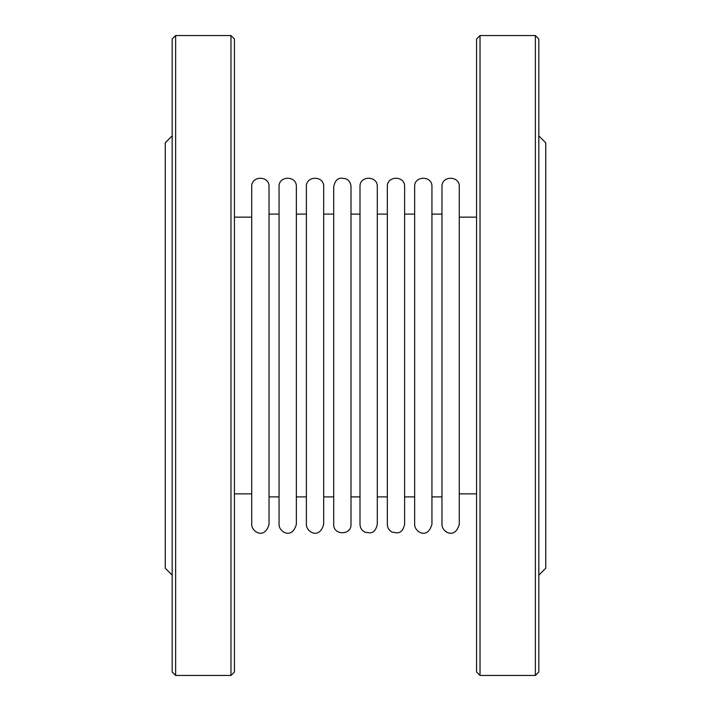 <?xml version="1.0" encoding="UTF-8"?>
<svg xmlns="http://www.w3.org/2000/svg" width="711" height="711" viewBox="0 0 711 711"><rect width="100%" height="100%" fill="white"/><g stroke="black" fill="none" stroke-linecap="round" stroke-linejoin="round"><path stroke-width="1.07" d="M279.059 355.5L279.059 186.638C278.525 175.484 296.887 175.484 296.354 186.638L296.354 524.363C291.963 540.093 278.668 531.668 279.059 524.363L279.059 355.5M306.388 355.5L306.388 186.638C305.846 175.484 324.216 175.484 323.674 186.638L323.674 524.363C319.292 540.093 305.988 531.668 306.388 524.363L306.388 355.5M333.708 355.5L333.708 186.638C335.708 177.741 340.089 178.532 341.04 178.097L345.946 178.772C349.163 180.407 350.852 183.029 351.003 186.638L351.003 524.363C351.536 535.516 333.175 535.516 333.708 524.363L333.708 355.5M251.73 355.5L251.73 186.638C251.196 175.484 269.567 175.484 269.025 186.638L269.025 524.363C264.643 540.093 251.339 531.668 251.73 524.363L251.73 355.5M279.059 214.091L269.025 214.091M306.388 214.091L296.354 214.091M333.708 214.091L323.674 214.091M251.73 217.139L234.434 217.139M230.977 35.55L234.434 39.007L234.434 671.993L230.977 675.45L230.977 35.55L175.635 35.55L175.635 675.45L230.977 675.45M175.635 675.45L172.178 671.993L172.178 39.007L175.635 35.55M172.178 575.146L165.263 568.222L165.263 142.778L172.178 135.854M431.941 355.5L431.941 186.638C432.475 175.484 414.113 175.484 414.646 186.638L414.646 524.363C414.273 531.544 427.364 540.218 431.941 524.363L431.941 355.5M404.612 355.5L404.612 186.638C405.154 175.484 386.784 175.484 387.326 186.638L387.326 524.363C387.477 527.971 389.157 530.593 392.374 532.228L397.289 532.903C398.24 532.468 402.613 533.259 404.612 524.363L404.612 355.5M414.646 496.909L404.612 496.909L404.612 524.363M377.292 355.5L377.292 186.638C377.825 175.484 359.464 175.484 359.997 186.638L359.997 524.363C360.148 527.971 361.837 530.593 365.054 532.228L369.96 532.903C370.911 532.468 375.292 533.259 377.292 524.363L377.292 355.5M459.27 355.5L459.27 186.638C459.804 175.484 441.442 175.484 441.975 186.638L441.975 524.363C441.584 531.677 454.889 540.093 459.27 524.363L459.27 355.5M476.566 493.861L459.27 493.861L459.27 524.363M431.941 214.091L441.975 214.091M404.612 214.091L414.646 214.091M377.292 214.091L387.326 214.091M351.003 214.091L359.997 214.091M459.27 217.139L476.566 217.139M476.566 39.007L476.566 671.993L480.023 675.45L480.023 35.55L476.566 39.007M535.365 675.45L538.822 671.993L538.822 39.007L535.365 35.55L535.365 675.45L480.023 675.45M538.822 575.146L545.737 568.222L545.737 142.778L538.822 135.854M279.059 496.909L269.025 496.909M306.388 496.909L296.354 496.909M333.708 496.909L323.674 496.909M251.73 493.861L234.434 493.861M441.975 496.909L431.941 496.909M387.326 496.909L377.292 496.909M359.997 496.909L351.003 496.909M535.365 35.55L480.023 35.55"/></g></svg>
